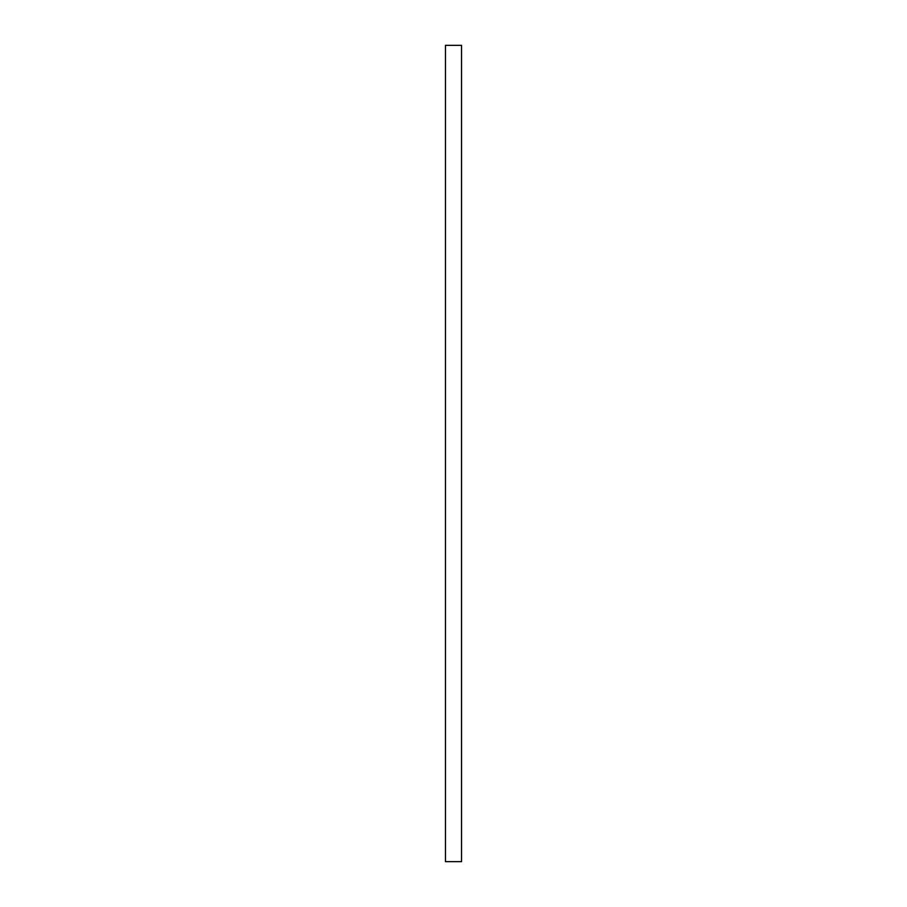 <?xml version="1.0" encoding="UTF-8"?>
<svg xmlns="http://www.w3.org/2000/svg" width="907" height="907" viewBox="0 0 907 907"><rect width="100%" height="100%" fill="white"/><g stroke="black" fill="none" stroke-linecap="round" stroke-linejoin="round"><path stroke-width="1.36" d="M461.538 45.35L445.462 45.35L445.462 861.65L461.538 861.65L461.538 45.35"/></g></svg>
